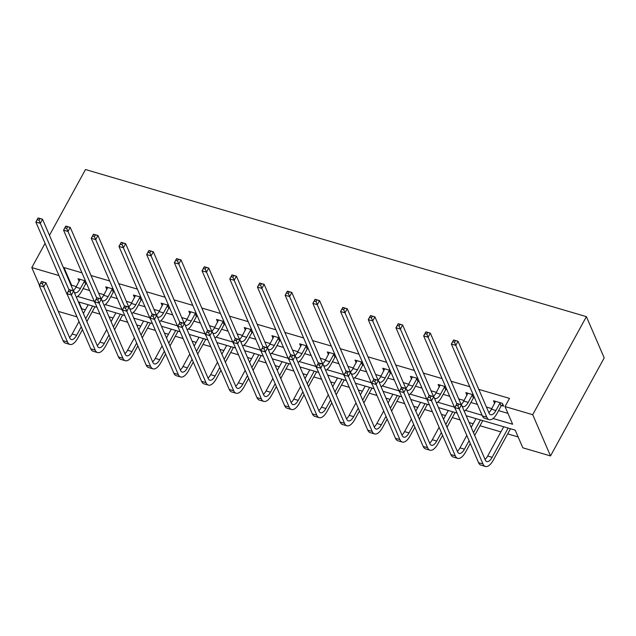<?xml version="1.0" encoding="UTF-8"?>
<svg xmlns="http://www.w3.org/2000/svg" width="636" height="636" viewBox="0 0 636 636"><rect width="100%" height="100%" fill="white"/><g stroke="black" fill="none" stroke-linecap="round" stroke-linejoin="round"><path stroke-width="0.95" d="M76.98 316.871L58.297 311.378M466.18 415.745L515.192 430.135L522.816 447.8L550.514 455.94L604.2 357.885L586.4 316.641L85.486 169.534L49.465 235.312M78.84 301.989L81.774 308.794L85.391 309.851M92.18 311.847L99.995 314.144M109.01 316.792L113.097 317.992M119.886 319.98L127.693 322.277M136.708 324.924L140.794 326.125M147.584 328.12L155.391 330.41M164.414 333.057L168.492 334.258M175.282 336.253L183.096 338.543M192.112 341.198L196.198 342.391M202.987 344.386L210.794 346.684M219.81 349.331L223.896 350.531M230.685 352.527L238.492 354.816M247.515 357.464L251.594 358.664M258.383 360.66L266.198 362.949M275.213 365.605L279.299 366.797M286.089 368.793L293.896 371.09M302.911 373.737L306.997 374.938M313.786 376.925L321.593 379.223M330.617 381.87L334.695 383.071M341.484 385.066L349.299 387.356M358.314 390.003L362.401 391.204M369.19 393.199L376.997 395.497M386.02 398.144L390.099 399.344M396.888 401.332L404.695 403.629M413.718 406.277L417.796 407.477M424.586 409.473L432.401 411.762M441.416 414.41L445.502 415.61M452.291 417.606L460.098 419.895M469.122 422.55L473.2 423.743M479.989 425.738L500.898 431.884M507.687 433.871L518.125 436.94M81.774 308.794L81.551 309.207M114.369 291.845L113.812 291.678M106.864 289.499L105.727 286.868L113.168 289.054M169.772 308.11L169.216 307.951M162.267 305.773L161.131 303.141L168.564 305.328M225.168 324.384L224.619 324.217M217.663 322.039L216.526 319.407L223.967 321.593M280.571 340.65L280.015 340.491M273.067 338.312L271.93 335.681L279.371 337.867M335.975 356.923L335.418 356.756M328.47 354.586L327.333 351.954L334.767 354.133M391.371 373.189L390.822 373.03M383.866 370.852L382.729 368.22L390.17 370.406M446.774 389.463L446.218 389.304M439.269 387.125L438.132 384.494L445.574 386.68M501.621 405.569L503.617 406.158L502.416 403.367L493.536 400.76L494.673 403.391M81.98 272.836L63.974 267.549L71.598 285.214L76.296 286.598M83.085 288.593L89.604 290.501M98.62 293.156L104.002 294.73M110.791 296.726L117.302 298.642M126.326 301.289L131.7 302.871M138.489 304.859L145 306.775M154.023 309.422L159.398 311.004M166.187 312.999L172.706 314.907M181.721 317.563L187.103 319.137M193.893 321.132L200.404 323.048M209.427 325.696L214.801 327.27M221.59 329.265L228.101 331.181M237.125 333.828L242.499 335.411M249.288 337.406L255.807 339.314M264.822 341.961L270.205 343.543M276.994 345.539L283.505 347.447M292.528 350.102L297.902 351.676M304.692 353.672L311.203 355.588M320.226 358.235L325.6 359.817M332.39 361.805L338.909 363.72M347.924 366.368L353.306 367.95M360.095 369.945L366.606 371.853M375.63 374.509L381.004 376.083M387.793 378.078L394.304 379.994M403.327 382.641L408.702 384.224M415.491 386.211L422.01 388.127M431.025 390.774L436.407 392.356M443.197 394.352L449.708 396.26M458.731 398.907L464.105 400.489M470.894 402.485L477.405 404.401M486.429 407.048L491.803 408.622M498.592 410.618L507.957 413.368M493.075 418.48L512.64 424.228L505.016 406.563L509.492 398.39L478.805 389.383M469.781 386.728L451.107 381.242M442.084 378.595L423.401 373.109M414.386 370.462L395.703 364.977M386.68 362.329L367.998 356.836M358.982 354.188L340.3 348.703M331.284 346.056L312.602 340.57M303.579 337.923L284.896 332.437M275.881 329.782L257.198 324.296M248.183 321.649L229.501 316.164M220.477 313.516L201.795 308.031M192.78 305.375L174.097 299.89M165.082 297.243L146.399 291.757M137.376 289.11L118.694 283.624M109.678 280.977L90.996 275.491M474.472 397.595L473.923 397.436M466.967 395.258L465.83 392.627L473.271 394.813M419.076 381.33L418.52 381.163M411.572 378.992L410.435 376.361L417.868 378.539M363.673 365.056L363.116 364.897M356.168 362.719L355.031 360.087L362.472 362.274M308.269 348.79L307.721 348.623M300.764 346.445L299.628 343.814L307.069 346M252.874 332.517L252.317 332.358M245.369 330.179L244.232 327.548L251.665 329.726M197.47 316.243L196.914 316.084M189.965 313.906L188.828 311.274L196.27 313.461M142.066 299.977L141.518 299.81M134.562 297.64L133.425 295.009L140.866 297.187M86.663 283.704L86.114 283.545M79.166 281.366L78.029 278.735L85.463 280.921M58.965 275.563L31.8 267.589L45.061 243.357M63.974 267.549L63.64 268.154M505.016 406.563L532.714 414.696L586.4 316.641M31.8 267.589L39.432 285.27M457.165 413.098L438.482 407.604M429.459 404.957L410.777 399.472M401.761 396.824L383.079 391.339M374.063 388.691L355.381 383.206M346.358 380.551L327.675 375.065M318.66 372.418L299.977 366.932M290.954 364.285L272.28 358.799M263.256 356.144L244.574 350.659M235.559 348.011L216.876 342.526M207.853 339.878L189.178 334.393M180.155 331.746L161.472 326.26M152.457 323.605L133.775 318.119M124.751 315.472L106.077 309.986M97.054 307.339L78.371 301.854M550.514 455.94L532.714 414.696M77.568 296.455L94.287 301.369M105.266 304.588L121.993 309.501M132.972 312.729L149.691 317.634M160.669 320.862L177.388 325.775M188.367 328.995L205.094 333.908M216.073 337.128L232.792 342.041M243.771 345.269L260.49 350.174M271.469 353.401L288.195 358.314M299.174 361.534L315.893 366.447M326.872 369.675L343.591 374.58M354.57 377.808L371.297 382.721M382.276 385.941L398.995 390.854M409.974 394.082L426.692 398.987M437.671 402.214L454.398 407.127M465.377 410.347L482.096 415.26M71.598 285.214L71.272 285.818M495.531 401.348L491.485 409.21A10.232 4.357 -73.6 0 1 488.838 412.621M499.912 403.232L495.929 410.514A10.232 4.357 -73.6 0 1 490.634 414.752A10.232 4.357 -73.6 0 1 489.044 413.114L458.039 341.278L455.805 345.364L486.81 417.2A15.344 6.535 106.4 0 0 489.195 419.665A15.344 6.535 106.4 0 0 497.129 413.297L501.112 406.014L499.912 403.232L500.421 402.787M502.885 404.456L501.112 406.014M454.517 342.295L455.805 345.364L451.369 344.06L453.603 339.974L458.039 341.278L453.635 340.141L452.745 341.778L454.517 342.295L455.416 340.665M452.745 341.778L451.369 344.06L482.374 415.896A15.344 6.535 106.4 0 0 484.759 418.361L489.195 419.665M457.936 405.824L458.826 404.186L457.053 403.661L456.163 405.299L457.936 405.824L459.224 408.884L454.78 407.581L457.022 403.494L461.458 404.798L459.224 408.884L483.01 464.002A15.344 6.535 106.4 0 0 485.395 466.466A15.344 6.535 106.4 0 0 493.329 460.106L510.493 428.759M508.14 428.068L492.129 457.316A10.232 4.357 -73.6 0 1 486.842 461.561A10.232 4.357 -73.6 0 1 485.244 459.915L461.458 404.798L458.826 404.186M503.704 426.764L487.685 456.012A10.232 4.357 -73.6 0 1 485.037 459.43M456.163 405.299L454.78 407.581L478.574 462.698A15.344 6.535 106.4 0 0 480.959 465.162L485.395 466.466M467.826 393.215L463.787 401.078A10.232 4.357 -73.6 0 1 461.132 404.488M474.273 397.126L473.415 397.882L472.214 395.099L468.223 402.381A10.232 4.357 -73.6 0 1 462.936 406.619A10.232 4.357 -73.6 0 1 461.967 405.983M472.214 395.099L472.715 394.646M464.193 411.126A15.344 6.535 106.4 0 0 469.424 405.164L473.415 397.882M426.82 334.162L427.71 332.525L425.937 332.008L425.039 333.638L426.82 334.162L428.108 337.231L423.663 335.927L425.905 331.841L430.341 333.145L428.108 337.231L456.847 403.812M461.243 404.735L430.341 333.145L427.71 332.525M425.039 333.638L423.663 335.927L454.668 407.755A15.344 6.535 106.4 0 0 455.408 409.043M440.128 385.074L436.081 392.937A10.232 4.357 -73.6 0 1 433.434 396.355M446.567 388.994L445.717 389.749L444.508 386.958L440.525 394.24A10.232 4.357 -73.6 0 1 435.239 398.486A10.232 4.357 -73.6 0 1 434.269 397.85M444.508 386.958L445.017 386.513M436.487 402.993A15.344 6.535 106.4 0 0 441.726 397.031L445.717 389.749M399.114 326.03L400.012 324.392L398.239 323.867L397.341 325.505L399.114 326.03L400.402 329.09L395.966 327.786L398.2 323.7L402.644 325.004L400.402 329.09L429.141 395.679M433.545 396.602L402.644 325.004L400.012 324.392M397.341 325.505L395.966 327.786L426.971 399.623A15.344 6.535 106.4 0 0 427.71 400.903M430.238 397.683L431.128 396.053L429.356 395.528L428.457 397.166L430.238 397.683L431.518 400.752L427.082 399.448L429.316 395.361L433.76 396.665L431.518 400.752L455.312 455.869A15.344 6.535 106.4 0 0 457.697 458.333A15.344 6.535 106.4 0 0 465.632 451.973L470.274 443.483M474.679 435.437L482.788 420.619M480.442 419.935L473.478 432.647M469.074 440.692L464.423 449.183A10.232 4.357 -73.6 0 1 459.136 453.428A10.232 4.357 -73.6 0 1 457.546 451.783L433.76 396.665L431.128 396.053M475.998 418.631L471.204 427.384M466.8 435.429L459.987 447.879A10.232 4.357 -73.6 0 1 457.34 451.298M428.457 397.166L427.082 399.448L450.868 454.565A15.344 6.535 106.4 0 0 453.261 457.03L457.697 458.333M402.532 389.55L403.431 387.912L401.65 387.396L400.76 389.025L402.532 389.55L403.82 392.619L399.384 391.315L401.618 387.229L406.054 388.532L403.82 392.619L427.607 447.736A15.344 6.535 106.4 0 0 430 450.193A15.344 6.535 106.4 0 0 437.926 443.833L442.577 435.342M446.981 427.297L455.09 412.486M452.737 411.794L445.78 424.514M441.376 432.56L436.725 441.05A10.232 4.357 -73.6 0 1 431.439 445.287A10.232 4.357 -73.6 0 1 429.849 443.65L406.054 388.532L403.431 387.912M448.3 410.49L443.507 419.251M439.102 427.297L432.289 439.746A10.232 4.357 -73.6 0 1 429.634 443.157M400.76 389.025L399.384 391.315L423.171 446.432A15.344 6.535 106.4 0 0 425.556 448.897L430 450.193M412.43 376.941L408.384 384.804A10.232 4.357 -73.6 0 1 405.736 388.222M418.87 380.853L418.011 381.616L416.811 378.825L412.828 386.108A10.232 4.357 -73.6 0 1 407.533 390.353A10.232 4.357 -73.6 0 1 406.571 389.717M416.811 378.825L417.319 378.38M408.789 394.861A15.344 6.535 106.4 0 0 414.028 388.898L418.011 381.616M371.416 317.889L372.314 316.259L370.534 315.734L369.643 317.372L371.416 317.889L372.704 320.957L368.268 319.654L370.502 315.567L374.938 316.871L372.704 320.957L401.443 387.547M405.84 388.469L374.938 316.871L372.314 316.259M369.643 317.372L368.268 319.654L399.273 391.49A15.344 6.535 106.4 0 0 400.012 392.77M374.835 381.417L375.725 379.779L373.952 379.263L373.062 380.892L374.835 381.417L376.122 384.478L371.678 383.174L373.92 379.088L378.356 380.392L376.122 384.478L399.909 439.595A15.344 6.535 106.4 0 0 402.294 442.06A15.344 6.535 106.4 0 0 410.228 435.7L414.879 427.209M419.283 419.164L427.392 404.353M425.039 403.661L418.075 416.381M413.67 424.427L409.028 432.909A10.232 4.357 -73.6 0 1 403.741 437.155A10.232 4.357 -73.6 0 1 402.143 435.509L378.356 380.392L375.725 379.779M420.603 402.357L415.809 411.118M411.405 419.164L404.583 431.606A10.232 4.357 -73.6 0 1 401.936 435.024M373.062 380.892L371.678 383.174L395.473 438.291A15.344 6.535 106.4 0 0 397.858 440.756L402.294 442.06M384.724 368.808L380.686 376.671A10.232 4.357 -73.6 0 1 378.03 380.082M391.172 372.72L390.313 373.475L389.113 370.693L385.122 377.975A10.232 4.357 -73.6 0 1 379.835 382.212A10.232 4.357 -73.6 0 1 378.865 381.576M389.113 370.693L389.614 370.247M381.091 386.728A15.344 6.535 106.4 0 0 386.322 380.757L390.313 373.475M343.718 309.756L344.609 308.118L342.836 307.601L341.937 309.231L343.718 309.756L345.006 312.825L340.562 311.521L342.804 307.434L347.24 308.738L345.006 312.825L373.745 379.414M378.142 380.336L347.24 308.738L344.609 308.118M341.937 309.231L340.562 311.521L371.567 383.349A15.344 6.535 106.4 0 0 372.306 384.637M347.137 373.276L348.027 371.647L346.254 371.122L345.356 372.76L347.137 373.276L348.417 376.345L343.981 375.041L346.215 370.955L350.659 372.259L348.417 376.345L372.211 431.462A15.344 6.535 106.4 0 0 374.596 433.927A15.344 6.535 106.4 0 0 382.53 427.567L387.173 419.076M391.577 411.031L399.686 396.212M397.341 395.528L390.377 408.24M385.973 416.286L381.322 424.776A10.232 4.357 -73.6 0 1 376.035 429.022A10.232 4.357 -73.6 0 1 374.445 427.376L350.659 372.259L348.027 371.647M392.897 394.225L388.103 402.978M383.699 411.023L376.886 423.473A10.232 4.357 -73.6 0 1 374.238 426.891M345.356 372.76L343.981 375.041L367.767 430.159A15.344 6.535 106.4 0 0 370.16 432.623L374.596 433.927M357.027 360.676L352.98 368.53A10.232 4.357 -73.6 0 1 350.333 371.949M363.466 364.587L362.615 365.342L361.407 362.552L357.424 369.834A10.232 4.357 -73.6 0 1 352.137 374.079A10.232 4.357 -73.6 0 1 351.167 373.443M361.407 362.552L361.916 362.107M353.385 378.587A15.344 6.535 106.4 0 0 358.625 372.624L362.615 365.342M316.012 301.623L316.911 299.985L315.138 299.469L314.24 301.098L316.012 301.623L317.3 304.684L312.864 303.38L315.098 299.294L319.542 300.597L317.3 304.684L346.04 371.273M350.444 372.195L319.542 300.597L316.911 299.985M314.24 301.098L312.864 303.38L343.869 375.216A15.344 6.535 106.4 0 0 344.609 376.496M319.431 365.144L320.329 363.514L318.549 362.989L317.658 364.627L319.431 365.144L320.719 368.212L316.283 366.908L318.517 362.822L322.953 364.126L320.719 368.212L344.505 423.33A15.344 6.535 106.4 0 0 346.898 425.794A15.344 6.535 106.4 0 0 354.824 419.426L359.475 410.943M363.879 402.898L371.988 388.079M369.635 387.388L362.679 400.108M358.275 408.153L353.624 416.644A10.232 4.357 -73.6 0 1 348.337 420.881A10.232 4.357 -73.6 0 1 346.747 419.243L322.953 364.126L320.329 363.514M365.199 386.084L360.405 394.845M356.001 402.89L349.188 415.34A10.232 4.357 -73.6 0 1 346.533 418.75M317.658 364.627L316.283 366.908L340.069 422.026A15.344 6.535 106.4 0 0 342.454 424.49L346.898 425.794M329.329 352.535L325.282 360.397A10.232 4.357 -73.6 0 1 322.635 363.816M335.768 356.454L334.91 357.209L333.709 354.419L329.726 361.701A10.232 4.357 -73.6 0 1 324.432 365.946A10.232 4.357 -73.6 0 1 323.47 365.31M333.709 354.419L334.218 353.974M325.688 370.454A15.344 6.535 106.4 0 0 330.927 364.492L334.91 357.209M288.315 293.482L289.213 291.852L287.432 291.328L286.542 292.965L288.315 293.482L289.603 296.551L285.159 295.247L287.4 291.161L291.837 292.465L289.603 296.551L318.342 363.14M322.738 364.062L291.837 292.465L289.213 291.852M286.542 292.965L285.159 295.247L316.171 367.083A15.344 6.535 106.4 0 0 316.911 368.363M291.733 357.011L292.624 355.373L290.851 354.856L289.96 356.486L291.733 357.011L293.021 360.079L288.577 358.776L290.819 354.689L295.255 355.993L293.021 360.079L316.808 415.189A15.344 6.535 106.4 0 0 319.192 417.653A15.344 6.535 106.4 0 0 327.127 411.293L331.777 402.803M336.182 394.757L344.291 379.946M341.937 379.255L334.973 391.975M330.569 400.02L325.926 408.511A10.232 4.357 -73.6 0 1 320.639 412.748A10.232 4.357 -73.6 0 1 319.041 411.102L295.255 355.993L292.624 355.373M337.501 377.951L332.708 386.712M328.303 394.757L321.482 407.207A10.232 4.357 -73.6 0 1 318.835 410.618M289.96 356.486L288.577 358.776L312.371 413.885A15.344 6.535 106.4 0 0 314.756 416.349L319.192 417.653M301.623 344.402L297.584 352.265A10.232 4.357 -73.6 0 1 294.929 355.675M308.07 348.313L307.212 349.069L306.011 346.286L302.02 353.568A10.232 4.357 -73.6 0 1 296.734 357.806A10.232 4.357 -73.6 0 1 295.764 357.178M306.011 346.286L306.512 345.841M297.99 362.321A15.344 6.535 106.4 0 0 303.221 356.351L307.212 349.069M260.617 285.349L261.507 283.72L259.734 283.195L258.836 284.833L260.617 285.349L261.905 288.418L257.461 287.114L259.703 283.028L264.139 284.332L261.905 288.418L290.644 355.007M295.04 355.929L264.139 284.332L261.507 283.72M258.836 284.833L257.461 287.114L288.466 358.95A15.344 6.535 106.4 0 0 289.205 360.23M264.035 348.878L264.926 347.24L263.153 346.715L262.255 348.353L264.035 348.878L265.315 351.939L260.879 350.635L263.113 346.548L267.557 347.852L265.315 351.939L289.11 407.056A15.344 6.535 106.4 0 0 291.495 409.52A15.344 6.535 106.4 0 0 299.429 403.16L304.072 394.67M308.476 386.624L316.585 371.814M314.24 371.122L307.275 383.842M302.871 391.879L298.22 400.37A10.232 4.357 -73.6 0 1 292.934 404.615A10.232 4.357 -73.6 0 1 291.344 402.97L267.557 347.852L264.926 347.24M309.796 369.818L305.002 378.579M300.597 386.616L293.784 399.066A10.232 4.357 -73.6 0 1 291.137 402.485M262.255 348.353L260.879 350.635L284.666 405.752A15.344 6.535 106.4 0 0 287.059 408.217L291.495 409.52M273.925 336.269L269.879 344.132A10.232 4.357 -73.6 0 1 267.231 347.542M280.365 340.18L279.514 340.936L278.306 338.153L274.323 345.435A10.232 4.357 -73.6 0 1 269.036 349.673A10.232 4.357 -73.6 0 1 268.066 349.037M278.306 338.153L278.814 337.7M270.284 354.18A15.344 6.535 106.4 0 0 275.523 348.218L279.514 340.936M232.911 277.216L233.81 275.579L232.037 275.062L231.138 276.692L232.911 277.216L234.199 280.285L229.763 278.981L231.997 274.895L236.441 276.199L234.199 280.285L262.938 346.866M267.343 347.789L236.441 276.199L233.81 275.579M231.138 276.692L229.763 278.981L260.768 350.81A15.344 6.535 106.4 0 0 261.507 352.098M236.33 340.737L237.228 339.107L235.447 338.583L234.557 340.22L236.33 340.737L237.618 343.806L233.181 342.502L235.415 338.416L239.852 339.719L237.618 343.806L261.404 398.923A15.344 6.535 106.4 0 0 263.797 401.388A15.344 6.535 106.4 0 0 271.723 395.028L276.374 386.537M280.778 378.492L288.887 363.673M286.534 362.981L279.578 375.701M275.173 383.747L270.523 392.237A10.232 4.357 -73.6 0 1 265.236 396.474A10.232 4.357 -73.6 0 1 263.646 394.837L239.852 339.719L237.228 339.107M282.098 361.677L277.304 370.438M272.9 378.484L266.087 390.933A10.232 4.357 -73.6 0 1 263.431 394.352M234.557 340.22L233.181 342.502L256.968 397.619A15.344 6.535 106.4 0 0 259.353 400.084L263.797 401.388M246.227 328.128L242.181 335.991A10.232 4.357 -73.6 0 1 239.534 339.409M252.667 332.048L251.808 332.803L250.608 330.012L246.625 337.295A10.232 4.357 -73.6 0 1 241.33 341.54A10.232 4.357 -73.6 0 1 240.368 340.904M250.608 330.012L251.117 329.567M242.586 346.048A15.344 6.535 106.4 0 0 247.825 340.085L251.808 332.803M205.213 269.084L206.112 267.446L204.331 266.921L203.441 268.559L205.213 269.084L206.501 272.144L202.057 270.841L204.299 266.754L208.735 268.058L206.501 272.144L235.24 338.734M239.637 339.656L208.735 268.058L206.112 267.446M203.441 268.559L202.057 270.841L233.062 342.677A15.344 6.535 106.4 0 0 233.81 343.957M208.632 332.604L209.522 330.966L207.749 330.45L206.859 332.079L208.632 332.604L209.92 335.673L205.476 334.369L207.718 330.283L212.154 331.587L209.92 335.673L233.706 390.782A15.344 6.535 106.4 0 0 236.091 393.247A15.344 6.535 106.4 0 0 244.025 386.887L248.676 378.396M253.08 370.351L261.189 355.54M258.836 354.848L251.872 367.568M247.468 375.614L242.825 384.104A10.232 4.357 -73.6 0 1 237.538 388.342A10.232 4.357 -73.6 0 1 235.94 386.704L212.154 331.587L209.522 330.966M254.4 353.544L249.606 362.305M245.202 370.351L238.381 382.8A10.232 4.357 -73.6 0 1 235.733 386.211M206.859 332.079L205.476 334.369L229.27 389.478A15.344 6.535 106.4 0 0 231.655 391.943L236.091 393.247M218.522 319.995L214.483 327.858A10.232 4.357 -73.6 0 1 211.828 331.269M224.969 323.907L224.111 324.662L222.91 321.88L218.919 329.162A10.232 4.357 -73.6 0 1 213.632 333.399A10.232 4.357 -73.6 0 1 212.663 332.771M222.91 321.88L223.411 321.434M214.889 337.915A15.344 6.535 106.4 0 0 220.12 331.944L224.111 324.662M177.516 260.943L178.406 259.313L176.633 258.788L175.735 260.426L177.516 260.943L178.803 264.012L174.359 262.708L176.593 258.621L181.037 259.925L178.803 264.012L207.543 330.601M211.939 331.523L181.037 259.925L178.406 259.313M175.735 260.426L174.359 262.708L205.364 334.544A15.344 6.535 106.4 0 0 206.104 335.824M180.934 324.471L181.824 322.834L180.052 322.317L179.153 323.947L180.934 324.471L182.214 327.532L177.778 326.228L180.012 322.142L184.456 323.446L182.214 327.532L206.008 382.649A15.344 6.535 106.4 0 0 208.393 385.114A15.344 6.535 106.4 0 0 216.327 378.754L220.97 370.263M225.375 362.218L233.484 347.407M231.138 346.715L224.174 359.435M219.77 367.481L215.119 375.963A10.232 4.357 -73.6 0 1 209.832 380.209A10.232 4.357 -73.6 0 1 208.242 378.563L184.456 323.446L181.824 322.834M226.694 345.412L221.9 354.173M217.496 362.218L210.683 374.66A10.232 4.357 -73.6 0 1 208.036 378.078M179.153 323.947L177.778 326.228L201.564 381.346A15.344 6.535 106.4 0 0 203.957 383.81L208.393 385.114M190.824 311.863L186.777 319.725A10.232 4.357 -73.6 0 1 184.13 323.136M197.263 315.774L196.413 316.529L195.204 313.747L191.221 321.029A10.232 4.357 -73.6 0 1 185.935 325.266A10.232 4.357 -73.6 0 1 184.965 324.63M195.204 313.747L195.713 313.294M187.183 329.782A15.344 6.535 106.4 0 0 192.422 323.811L196.413 316.529M149.81 252.81L150.708 251.172L148.935 250.656L148.037 252.285L149.81 252.81L151.098 255.879L146.662 254.575L148.896 250.489L153.34 251.792L151.098 255.879L179.837 322.46M184.241 323.382L153.34 251.792L150.708 251.172M148.037 252.285L146.662 254.575L177.667 326.403A15.344 6.535 106.4 0 0 178.406 327.691M153.228 316.33L154.127 314.701L152.346 314.176L151.455 315.814L153.228 316.33L154.516 319.399L150.08 318.095L152.314 314.009L156.75 315.313L154.516 319.399L178.303 374.517A15.344 6.535 106.4 0 0 180.696 376.981A15.344 6.535 106.4 0 0 188.622 370.621L193.272 362.13M197.677 354.085L205.786 339.266M203.433 338.583L196.476 351.295M192.072 359.34L187.421 367.831A10.232 4.357 -73.6 0 1 182.135 372.076A10.232 4.357 -73.6 0 1 180.544 370.43L156.75 315.313L154.127 314.701M198.996 337.279L194.203 346.032M189.798 354.077L182.985 366.527A10.232 4.357 -73.6 0 1 180.33 369.945M151.455 315.814L150.08 318.095L173.867 373.213A15.344 6.535 106.4 0 0 176.251 375.677L180.696 376.981M163.126 303.73L159.079 311.584A10.232 4.357 -73.6 0 1 156.432 315.003M169.566 307.641L168.707 308.396L167.506 305.606L163.516 312.888A10.232 4.357 -73.6 0 1 158.229 317.133A10.232 4.357 -73.6 0 1 157.267 316.497M167.506 305.606L168.015 305.161M159.485 321.641A15.344 6.535 106.4 0 0 164.724 315.679L168.707 308.396M122.112 244.677L123.01 243.039L121.23 242.523L120.339 244.152L122.112 244.677L123.4 247.738L118.956 246.434L121.198 242.348L125.634 243.652L123.4 247.738L152.139 314.327M156.536 315.249L125.634 243.652L123.01 243.039M120.339 244.152L118.956 246.434L149.961 318.27A15.344 6.535 106.4 0 0 150.708 319.55M125.531 308.198L126.421 306.568L124.648 306.043L123.75 307.681L125.531 308.198L126.818 311.266L122.374 309.963L124.616 305.876L129.052 307.18L126.818 311.266L150.605 366.384A15.344 6.535 106.4 0 0 152.99 368.848A15.344 6.535 106.4 0 0 160.924 362.48L165.575 353.99M169.979 345.952L178.088 331.133M175.735 330.442L168.771 343.162M164.366 351.207L159.723 359.698A10.232 4.357 -73.6 0 1 154.429 363.935A10.232 4.357 -73.6 0 1 152.839 362.297L129.052 307.18L126.421 306.568M171.299 329.138L166.505 337.899M162.093 345.944L155.279 358.394A10.232 4.357 -73.6 0 1 152.632 361.805M123.75 307.681L122.374 309.963L146.169 365.08A15.344 6.535 106.4 0 0 148.554 367.544L152.99 368.848M135.42 295.589L131.382 303.452A10.232 4.357 -73.6 0 1 128.726 306.87M141.868 299.508L141.009 300.264L139.809 297.473L135.818 304.755A10.232 4.357 -73.6 0 1 130.531 309.001A10.232 4.357 -73.6 0 1 129.561 308.365M139.809 297.473L140.31 297.028M131.787 313.508A15.344 6.535 106.4 0 0 137.018 307.546L141.009 300.264M94.414 236.536L95.305 234.907L93.532 234.382L92.633 236.02L94.414 236.536L95.702 239.605L91.258 238.301L93.492 234.215L97.936 235.519L95.702 239.605L124.441 306.194M128.838 307.116L97.936 235.519L95.305 234.907M92.633 236.02L91.258 238.301L122.263 310.137A15.344 6.535 106.4 0 0 123.002 311.417M97.833 300.065L98.723 298.427L96.95 297.91L96.052 299.54L97.833 300.065L99.113 303.126L94.677 301.822L96.911 297.743L101.355 299.047L99.113 303.126L122.907 358.243A15.344 6.535 106.4 0 0 125.292 360.707A15.344 6.535 106.4 0 0 133.226 354.347L137.869 345.857M142.273 337.811L150.382 323.001M148.037 322.309L141.073 335.029M136.668 343.074L132.018 351.565A10.232 4.357 -73.6 0 1 126.731 355.802A10.232 4.357 -73.6 0 1 125.141 354.157L101.355 299.047L98.723 298.427M143.593 321.005L138.799 329.766M134.395 337.811L127.582 350.261A10.232 4.357 -73.6 0 1 124.934 353.672M96.052 299.54L94.677 301.822L118.463 356.939A15.344 6.535 106.4 0 0 120.848 359.404L125.292 360.707M107.723 287.456L103.676 295.319A10.232 4.357 -73.6 0 1 101.029 298.729M114.162 291.368L113.311 292.123L112.103 289.34L108.12 296.622A10.232 4.357 -73.6 0 1 102.833 300.86A10.232 4.357 -73.6 0 1 101.863 300.232M112.103 289.34L112.612 288.895M104.081 305.375A15.344 6.535 106.4 0 0 109.32 299.405L113.311 292.123M66.708 228.404L67.607 226.774L65.834 226.249L64.936 227.887L66.708 228.404L67.996 231.472L63.56 230.168L65.794 226.082L70.238 227.386L67.996 231.472L96.736 298.061M101.14 298.984L70.238 227.386L67.607 226.774M64.936 227.887L63.56 230.168L94.565 302.005A15.344 6.535 106.4 0 0 95.305 303.285M70.127 291.932L71.025 290.294L69.245 289.77L68.354 291.407L70.127 291.932L71.415 294.993L66.979 293.689L69.213 289.603L73.649 290.906L71.415 294.993L95.201 350.11A15.344 6.535 106.4 0 0 97.594 352.575A15.344 6.535 106.4 0 0 105.52 346.215L110.171 337.724M114.575 329.679L122.684 314.868M120.331 314.176L113.375 326.888M108.971 334.934L104.32 343.424A10.232 4.357 -73.6 0 1 99.033 347.669A10.232 4.357 -73.6 0 1 97.443 346.024L73.649 290.906L71.025 290.294M115.895 312.872L111.101 321.625M106.697 329.671L99.884 342.12A10.232 4.357 -73.6 0 1 97.228 345.539M68.354 291.407L66.979 293.689L90.765 348.806A15.344 6.535 106.4 0 0 93.15 351.271L97.594 352.575M80.025 279.323L75.978 287.186A10.232 4.357 -73.6 0 1 73.331 290.596M86.464 283.235L85.606 283.99L84.405 281.199L80.414 288.49A10.232 4.357 -73.6 0 1 75.127 292.727A10.232 4.357 -73.6 0 1 74.166 292.091M84.405 281.199L84.914 280.754M76.384 297.235A15.344 6.535 106.4 0 0 81.623 291.272L85.606 283.99M39.011 220.271L39.909 218.633L38.128 218.116L37.238 219.746L39.011 220.271L40.299 223.331L35.855 222.028L38.096 217.949L42.532 219.253L40.299 223.331L69.038 289.921M73.434 290.843L42.532 219.253L39.909 218.633M37.238 219.746L35.855 222.028L66.859 293.864A15.344 6.535 106.4 0 0 67.607 295.144M42.429 283.791L43.32 282.161L41.547 281.637L40.648 283.274L42.429 283.791L43.717 286.86L39.273 285.556L41.515 281.47L45.951 282.774L43.717 286.86L67.503 341.977A15.344 6.535 106.4 0 0 69.888 344.442A15.344 6.535 106.4 0 0 77.823 338.074L82.465 329.591M86.878 321.546L94.987 306.727M92.633 306.035L85.669 318.755M81.265 326.801L76.622 335.291A10.232 4.357 -73.6 0 1 71.327 339.529A10.232 4.357 -73.6 0 1 69.737 337.891L45.951 282.774L43.32 282.161M88.197 304.731L83.396 313.492M78.991 321.538L72.178 333.987A10.232 4.357 -73.6 0 1 69.531 337.398M40.648 283.274L39.273 285.556L63.067 340.673A15.344 6.535 106.4 0 0 65.452 343.138L69.888 344.442M495.929 410.514L491.485 409.21M486.81 417.2L482.374 415.896M492.129 457.316L487.685 456.012M483.01 464.002L478.574 462.698M468.223 402.381L463.787 401.078M440.525 394.24L436.081 392.937M464.423 449.183L459.987 447.879M455.312 455.869L450.868 454.565M436.725 441.05L432.289 439.746M427.607 447.736L423.171 446.432M412.828 386.108L408.384 384.804M409.028 432.909L404.583 431.606M399.909 439.595L395.473 438.291M385.122 377.975L380.686 376.671M381.322 424.776L376.886 423.473M372.211 431.462L367.767 430.159M357.424 369.834L352.98 368.53M353.624 416.644L349.188 415.34M344.505 423.33L340.069 422.026M329.726 361.701L325.282 360.397M325.926 408.511L321.482 407.207M316.808 415.189L312.371 413.885M302.02 353.568L297.584 352.265M298.22 400.37L293.784 399.066M289.11 407.056L284.666 405.752M274.323 345.435L269.879 344.132M270.523 392.237L266.087 390.933M261.404 398.923L256.968 397.619M246.625 337.295L242.181 335.991M242.825 384.104L238.381 382.8M233.706 390.782L229.27 389.478M218.919 329.162L214.483 327.858M215.119 375.963L210.683 374.66M206.008 382.649L201.564 381.346M191.221 321.029L186.777 319.725M187.421 367.831L182.985 366.527M178.303 374.517L173.867 373.213M163.516 312.888L159.079 311.584M159.723 359.698L155.279 358.394M150.605 366.384L146.169 365.08M135.818 304.755L131.382 303.452M132.018 351.565L127.582 350.261M122.907 358.243L118.463 356.939M108.12 296.622L103.676 295.319M104.32 343.424L99.884 342.12M95.201 350.11L90.765 348.806M80.414 288.49L75.978 287.186M76.622 335.291L72.178 333.987M67.503 341.977L63.067 340.673"/></g></svg>
